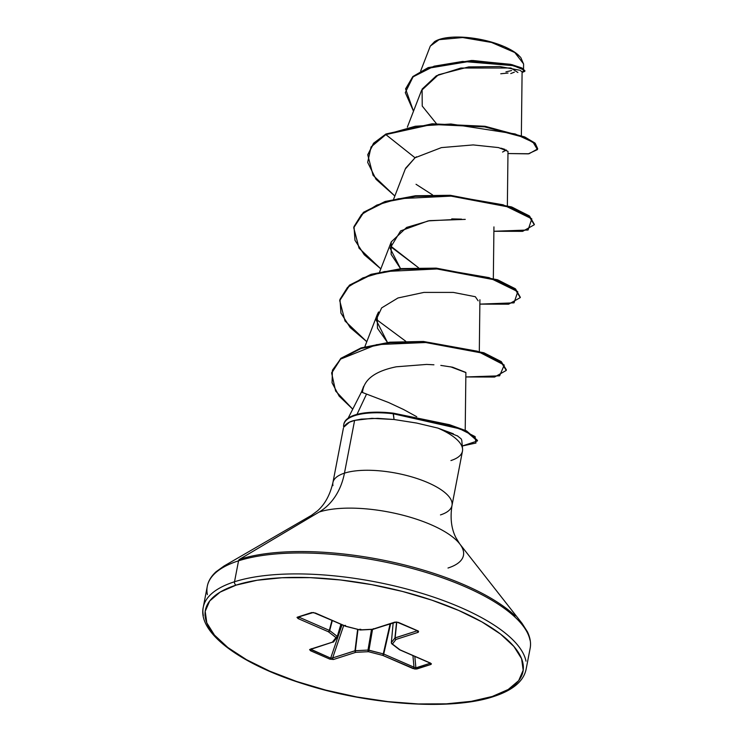 <?xml version="1.0" encoding="UTF-8"?>
<svg xmlns="http://www.w3.org/2000/svg" width="741" height="741" viewBox="0 0 741 741"><rect width="100%" height="100%" fill="white"/><g stroke="black" fill="none" stroke-linecap="round" stroke-linejoin="round"><path stroke-width="1.11" d="M430.289 46.118L434.596 41.607L439.737 39.292A46.952 16.422 -169.1 0 0 435.032 41.357M514.356 72.164L510.762 73.563L514.356 72.164M477.361 440.978L462.291 445.989L475.954 443.035L475.12 436.606L459.679 428.789L393.212 413.765L449.463 425.325L466.367 431.484L477.361 440.978L477.482 440.376L466.487 430.873L449.583 424.723L393.323 413.154A58.622 20.507 -169.1 0 0 355.013 414.96A58.622 20.507 10.9 0 1 393.323 413.154L394.045 419.508L377.743 418.35L361.247 419.128L354.615 420.397C349.335 421.546 345.704 423.824 343.704 427.214L349.446 422.194L354.615 420.397L344.454 473.156A60.632 21.211 10.9 0 1 408.986 476.111A60.632 21.211 10.9 0 1 451.964 502.435A60.632 21.211 10.9 0 1 440.469 514.912M494.534 695.716A2.649 2.093 -107.8 0 1 493.543 696.559A2.649 2.093 -107.8 0 1 492.246 696.484A161.723 56.566 10.9 0 1 269.659 671.133A161.723 56.566 10.9 0 1 236.147 585.112A2.649 2.093 -107.8 0 1 234.517 581.759A164.372 57.502 -169.1 0 0 203.34 615.567A164.372 57.502 10.9 0 1 234.517 581.759L238.546 560.817A164.372 57.502 -169.1 0 0 207.369 594.625A164.372 57.502 10.9 0 1 238.546 560.817A2.649 2.093 -107.8 0 1 239.5 559.362L319.204 512.012A70.701 55.807 72.2 0 0 344.454 473.156L354.615 420.397L371.899 418.341L394.045 419.508L416.599 423.037L437.875 428.085A60.632 21.211 10.9 0 1 462.551 448.842A60.632 21.211 10.9 0 1 450.936 460.55M447.999 568.023A81.334 28.454 -169.1 0 0 456.299 540.143A81.334 28.454 -169.1 0 0 319.204 512.012L239.5 559.362A163.594 57.224 10.9 0 1 515.236 615.938A163.594 57.224 -169.1 0 0 239.5 559.362A2.649 2.093 72.2 0 0 238.546 560.817A164.372 57.502 10.9 0 1 413.515 568.819A164.372 57.502 10.9 0 1 530.028 640.205A164.372 57.502 -169.1 0 0 413.515 568.819A164.372 57.502 -169.1 0 0 238.546 560.817L234.517 581.759A164.372 57.502 10.9 0 1 409.486 589.762A164.372 57.502 10.9 0 1 525.99 661.148A164.372 57.502 -169.1 0 0 409.486 589.762A164.372 57.502 -169.1 0 0 234.517 581.759A2.649 2.093 72.2 0 0 236.147 585.112A161.723 56.566 10.9 0 1 458.735 610.464A161.723 56.566 10.9 0 1 492.246 696.484A2.649 2.093 72.2 0 0 493.543 696.559M416.738 416.72L403.539 409.495L388.617 402.53L366.545 394.073L356.995 414.376L366.545 394.073L361.923 392.267L362.59 391.498L362.469 392.545M456.299 540.143A81.334 28.454 -169.1 0 0 319.204 512.012A70.701 55.807 -107.8 0 0 344.454 473.156A60.632 21.211 10.9 0 0 332.95 485.624A60.632 21.211 10.9 0 1 344.454 473.156A60.632 21.211 10.9 0 1 408.986 476.111A60.632 21.211 10.9 0 1 451.964 502.435M521.358 135.557L522.099 71.849L520.349 70.525M519.478 70.173L499.98 66.56L468.692 66.912L438.403 74.776L421.536 90.43L407.346 127.128M507.363 205.498L507.993 151.349L498.489 147.579L473.193 144.921L441.414 147.607L415.043 157.777L405.281 169.022L393.628 199.172M465.255 219.382L429.641 220.633L406.679 227.404L391.257 241.872L391.128 254.376L400.557 268.677L390.09 248.207L400.612 230.896L428.205 220.883L461.532 219.132L451.751 218.882M378.558 311.961L377.225 314.703L377.475 328.282L387.46 342.444L376.095 319.917L381.652 307.895L397.973 297.975L423.917 292.408L453.335 292.417L475.333 296.724L478.158 300.827M465.209 430.326L465.885 372.584L450.584 366.804M440.821 365.406L452.612 367.203L465.876 372.454M426.668 364.424L396.296 366.795L426.64 364.424L433.92 364.794M396.296 366.795C375.409 371.056 364.174 379.281 362.59 391.498L361.562 391.85L362.701 392.637M405.688 341.212L377.91 320.603L376.224 318.565M418.517 267.733L391.6 247.374M432.54 194.883L416.044 184.287M523.544 68.932L523.6 63.93L514.8 52.528L491.524 42.45L462.625 37.541L439.098 39.671L430.308 46.062L420.638 71.09M517.885 72.47L510.901 67.996L460.865 68.042L436.319 75.814L422.092 89.124L422.24 106.065L436.366 123.59M502.565 152.053L506.399 149.997M504.982 149.395L500.888 148.144M416.544 156.777L415.043 157.777L385.848 134.593L415.34 126.248L450.936 123.997L515.19 133.973L533.085 142.263L537.429 149.608L528.25 153.859L507.974 153.544L529.009 153.748L537.623 148.969L534.733 143.578L524.332 137.456L484.568 126.868L431.864 124.442L385.848 134.593L385.959 133.991L431.975 123.83L484.679 126.257L524.443 136.844L534.854 142.967L537.623 148.969M413.506 111.206L405.29 92.606L413.07 76.851L434.124 66.181L462.634 61.438L513.346 65.653L524.1 70.043L522.09 72.498L524.804 71.331L521.395 68.422L510.419 64.921L471.35 61.105L427.89 68.302L412.746 77.147L405.623 89.022L413.506 111.206M524.795 71.006L522.303 68.209L511.901 64.643L472.749 60.484L428.317 67.579L412.82 76.573L405.679 88.725L412.857 76.536L428.011 67.7L471.461 60.493L510.54 64.319L521.507 67.811L524.924 70.719L524.804 71.331M537.67 148.663L535.215 143.3L525.11 137.141L485.466 126.378L432.401 123.803L385.959 133.991L373.64 143.161L367.823 154.6L373.529 143.291L385.848 134.593L371.056 146.959L367.666 162.353L376.011 179.285L394.851 196.022L373.056 175.293L367.768 154.906L373.529 143.763L385.848 134.593L415.043 157.777L405.614 168.235M462.43 448.055A60.632 21.211 -169.1 0 0 437.875 428.085L457.892 436.125M416.914 423.102L394.045 419.508L393.212 413.765A58.622 20.507 -169.1 0 0 343.704 427.214A58.622 20.507 10.9 0 1 343.778 424.491A58.622 20.507 10.9 0 1 393.212 413.765L393.323 413.154M462.569 449L461.782 440.321L461.134 438.82L457.151 435.689M453.381 433.8L437.875 428.085M236.147 585.112L257.053 580.268L282.071 577.739L310.247 577.647L340.499 579.971L371.658 584.64L402.539 591.457L431.938 600.182L458.735 610.464L481.9 621.903L500.536 634.083L513.939 646.513L521.59 658.721L523.183 670.244L518.672 680.636L508.224 689.491L492.246 696.484L471.341 701.329L446.323 703.848L418.137 703.95L387.895 701.625L356.727 696.957L325.855 690.13L296.456 681.414L269.659 671.133L246.494 659.685L227.848 647.514L214.455 635.083L206.804 622.875L205.201 611.353L209.712 600.96L220.16 592.105L236.147 585.112M359.802 629.85L360.83 629.294L359.95 629.887L345.639 626.201L315.388 613.039L311.683 612.566L297.419 617.151L298.114 618.587L328.365 631.74L335.969 637.584L332.422 642.151L310.081 649.32L310.498 650.728L329.819 659.129L333.478 659.49A1.325 1.047 -107.8 0 1 332.653 657.925A1.325 1.047 72.2 0 0 333.478 659.49L355.819 652.321A1.325 1.047 -107.8 0 1 354.985 650.755A1.325 1.047 72.2 0 0 355.819 652.321A1.325 0.713 -92.8 0 1 355.365 650.7L367.99 650.079L354.985 650.755L357.634 629.378L354.985 650.755L332.653 657.925L343.704 625.478L332.653 657.925L355.365 650.7L357.986 629.47L355.365 650.7A1.325 0.713 87.2 0 0 355.819 652.321L368.444 651.7L382.754 655.396L415.006 669.086L430.975 664.445L431.401 663.825L430.28 663.01L400.02 649.848L392.415 644.012L395.972 639.446L418.304 632.277L418.554 631.249L396.657 621.986L372.575 629.266L359.95 629.887L345.639 626.201L313.387 612.501L297.002 617.41L298.114 618.587L328.365 631.74L335.969 637.584L332.422 642.151L309.618 649.588L310.498 650.728L329.819 659.129L333.478 659.49L355.819 652.321L368.444 651.7L382.754 655.396L413.006 668.549L416.711 669.021L430.975 664.445L430.28 663.01L400.02 649.848L392.415 644.012L395.972 639.446L418.304 632.277L417.896 630.869L398.575 622.468L394.916 622.097A1.325 1.047 72.2 0 0 395.555 622.144A1.325 1.047 -107.8 0 1 394.916 622.097L372.575 629.266A1.325 1.047 72.2 0 0 373.223 629.313L372.575 629.266L373.455 628.674L372.575 629.266L359.95 629.887A1.325 0.713 87.2 0 0 360.256 629.989A1.325 0.713 87.2 0 0 360.534 629.859M493.886 231.275L528.074 230.006L531.806 218.827L503.111 204.803L452.418 196.05L398.547 198.708L376.854 205.072L361.525 214.538L354.013 226.542L354.958 240.269L364.22 254.728L380.818 268.863L359.033 248.142L353.735 227.746L363.46 212.852L385.042 202.071L415.34 196.365L449.87 195.893L511.271 207.499L529.065 216.409L534.307 224.745L522.646 231.349L493.886 231.275M479.862 304.116L514.05 302.847L517.774 291.667L489.079 277.643L438.394 268.9L384.523 271.549L362.821 277.912L347.501 287.378L339.98 299.383L340.934 313.11L350.197 327.568L366.795 341.703L345.01 320.983L339.711 300.596L349.428 285.693L371.009 274.92L401.307 269.205L435.847 268.733L497.248 280.339L515.041 289.259L520.284 297.595L508.622 304.199L479.862 304.116M465.83 376.956L499.61 375.826L504.25 365.063L477.537 351.253L428.641 342.398L376.641 344.63L340.48 359.144L332.44 370.167L332.051 382.773L339.119 396.083L352.735 409.171L335.608 391.016L331.644 373.103L340.703 358.95L360.987 348.511L389.859 342.777L423.306 342.073L483.753 353.374L501.148 362.201L506.26 370.435L494.59 377.039L465.83 376.956M534.307 224.745L529.185 215.807L511.392 206.887L449.991 195.291L415.46 195.754L385.163 201.469L363.572 212.241L353.855 227.144L363.396 212.389L385.07 201.496L415.59 195.744L450.389 195.309L512.003 207.109L529.574 216.113L534.363 224.44M520.284 297.595L515.152 288.647L497.368 279.728L435.958 268.131L401.427 268.594L371.13 274.309L349.548 285.09L339.776 300.29L349.372 285.229L371.037 274.337L401.557 268.585L436.356 268.149L497.971 279.959L515.551 288.953L520.33 297.289M506.26 370.435L501.259 361.589L483.864 352.772L423.426 341.462L389.97 342.175L361.099 347.909L340.823 358.348L331.709 372.797M390.248 245.725L418.498 267.733M331.755 372.51L340.804 358.357L361.089 347.909L389.961 342.175L423.417 341.462L483.873 352.772L501.268 361.599L506.372 369.833M355.013 414.96A58.622 20.507 -169.1 0 0 343.898 423.88A58.622 20.507 -169.1 0 0 343.815 424.371A58.622 20.507 10.9 0 1 355.013 414.96M518.876 55.529A46.952 16.422 -169.1 0 0 439.737 39.292L439.098 39.671M520.849 57.668L523.6 64.115M520.395 57.113L516.505 53.509L511.086 49.971L504.362 46.646L496.581 43.663L479.084 39.153L461.254 37.124L453.066 37.152L445.804 37.884L439.737 39.292L435.097 41.32M500.759 73.767L508.02 73.035M511.605 70.543L505.946 71.858M337.479 636.741L337.451 636.797A1.325 1.223 -142.1 0 1 335.969 637.584L337.303 636.417L335.969 637.584A1.325 1.019 -52.5 0 0 337.303 636.417L329.699 630.572A1.325 1.019 127.5 0 1 328.365 631.74L329.699 630.572L332.311 620.523L329.699 630.572L328.365 631.74A1.325 0.667 -66.5 0 0 329.356 630.378L299.095 617.225A1.325 0.667 113.5 0 1 298.114 618.587A1.325 0.667 -66.5 0 0 299.095 617.225L299.429 616.753L299.095 617.225L329.356 630.378L331.959 620.374L329.356 630.378L337.303 636.417L340.897 624.265L337.479 636.741L341.147 624.367L337.488 636.676M311.34 648.662L311.359 649.746A1.325 0.667 113.5 0 1 310.498 650.728A1.325 0.667 -66.5 0 0 311.359 649.746L311.711 649.042L311.359 649.746L330.681 658.147L342.055 624.765L330.681 658.147L310.914 649.283M367.99 650.079L371.519 629.442L367.99 650.079L383.282 653.877L390.099 623.894L383.282 653.877L413.997 667.187L412.922 655.581L413.997 667.187A1.325 0.667 113.5 0 1 413.006 668.549A1.325 0.667 -66.5 0 0 413.997 667.187L383.736 654.034L390.637 623.718L383.736 654.034A1.325 0.667 113.5 0 1 382.754 655.396A1.325 0.667 -66.5 0 0 383.736 654.034L382.754 655.396L383.282 653.877L368.972 650.19L372.528 629.387L368.972 650.19L368.444 651.7L368.972 650.19L367.99 650.079A1.325 0.713 87.2 0 0 368.444 651.7A1.325 0.713 -92.8 0 1 367.99 650.079M414.83 656.415L415.886 667.845L430.15 663.269A1.325 1.047 72.2 0 0 430.975 664.445A1.325 1.047 -107.8 0 1 430.15 663.269L415.886 667.845L413.997 667.187L415.886 667.845A1.325 1.047 72.2 0 0 416.711 669.021A1.325 1.047 -107.8 0 1 415.886 667.845L414.83 656.415M393.165 622.903L391.368 642.567L394.925 638.001L396.565 622.07L394.925 638.001L417.34 630.748L395.138 637.871L396.768 622.088L395.138 637.871A1.325 1.047 72.2 0 0 395.972 639.446A1.325 1.047 -107.8 0 1 395.138 637.871L394.925 638.001A1.325 1.223 37.9 0 0 395.972 639.446A1.325 1.223 -142.1 0 1 394.925 638.001L391.368 642.567L393.165 622.903L391.331 642.669A1.325 0.491 5.2 0 1 391.368 642.567A1.325 1.223 37.9 0 0 392.415 644.012A1.325 1.223 -142.1 0 1 391.368 642.567A1.325 0.491 -174.8 0 0 391.331 642.669A1.325 0.491 -174.8 0 0 391.368 642.808M345.149 625.988A1.325 0.667 -66.5 0 0 345.343 626.191L315.092 613.039L312.322 612.612A1.325 1.047 -107.8 0 1 311.683 612.566A1.325 1.047 72.2 0 0 312.322 612.612L298.058 617.188A1.325 1.047 -107.8 0 1 297.419 617.151A1.325 1.047 72.2 0 0 298.058 617.188A1.325 1.047 -107.8 0 0 298.53 616.818L298.632 617.17M332.653 657.925L330.681 658.147A1.325 0.667 113.5 0 1 329.819 659.129A1.325 0.667 -66.5 0 0 330.681 658.147L332.653 657.925M398.093 622.283A1.325 0.667 -66.5 0 0 398.278 622.459A1.325 0.667 -66.5 0 0 398.575 622.468A1.325 0.667 113.5 0 1 398.278 622.459L417.6 630.86A1.325 0.667 -66.5 0 0 417.896 630.869A1.325 0.667 113.5 0 1 417.6 630.86L417.804 630.684M417.47 630.804A1.325 1.047 72.2 0 0 418.304 632.277A1.325 1.047 -107.8 0 1 417.47 630.804M398.278 622.459L395.555 622.144L372.871 629.368A1.325 0.713 -92.8 0 1 372.575 629.266M359.95 629.887L359.848 629.183M345.639 626.201L345.547 625.487L345.352 626.201A1.325 0.667 -66.5 0 0 345.639 626.201L345.084 625.339M391.535 643.327A1.325 1.019 -52.5 0 0 392.415 644.012A1.325 1.019 127.5 0 1 391.841 643.836L399.455 649.681A1.325 1.019 -52.5 0 0 400.02 649.848A1.325 1.019 127.5 0 1 399.445 649.681L399.732 649.848A1.325 0.667 -66.5 0 0 400.02 649.848A1.325 0.667 113.5 0 1 399.723 649.838L429.984 663A1.325 0.667 -66.5 0 0 430.28 663.01A1.325 0.667 113.5 0 1 429.984 663L430.373 662.963M333.895 641.363L332.422 642.151A1.325 1.223 37.9 0 0 333.691 641.762L310.72 649.366A1.325 1.047 -107.8 0 1 310.081 649.32A1.325 1.047 72.2 0 0 310.729 649.357L310.97 649.06M333.07 642.188A1.325 1.047 -107.8 0 1 332.422 642.151L333.061 642.197M332.422 642.151L333.682 641.493M434.596 41.607L435.3 41.2M343.389 428.205L332.922 482.567C330.078 494.849 324.947 504.278 317.509 510.845L311.516 515.319L224.041 566.013L215.955 571.839C211.139 576.303 208.249 581.129 207.285 586.335L203.256 607.277C197.486 632.518 240.195 664.307 304.088 684.1C369.842 705.228 451.89 710.656 493.525 696.568C512.679 690.353 523.535 681.303 526.073 669.438L530.111 648.505C531.149 643.318 530.26 637.751 527.444 631.814L522.099 623.413L459.707 543.857L455.798 537.475C451.334 528.611 450.065 517.95 451.991 505.501L462.467 451.139M348.15 418.183L361.543 391.832L363.683 386.293M493.941 226.894L493.339 278.338M391.257 241.872L379.605 272.012M479.909 299.735L479.316 351.178M377.225 314.703L364.831 346.769M405.623 89.022L405.735 88.42M367.888 154.295L367.768 154.906M353.855 227.144L353.735 227.746M339.832 299.985L339.711 300.596M331.764 372.501L331.644 373.103M343.75 424.667L343.861 424.065M372.871 629.368L360.246 629.998L345.547 626.265M391.331 642.669L391.85 643.846M337.257 637.177L333.7 641.743"/></g></svg>
